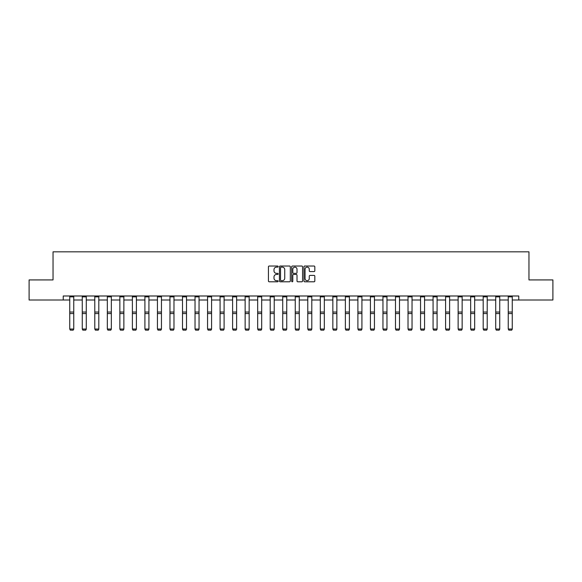 <?xml version="1.0" encoding="UTF-8"?>
<svg xmlns="http://www.w3.org/2000/svg" width="582" height="582" viewBox="0 0 582 582"><rect width="100%" height="100%" fill="white"/><g stroke="black" fill="none" stroke-linecap="round" stroke-linejoin="round"><path stroke-width="0.87" d="M278.152 266.578A0.553 0.553 0 0 0 277.599 266.025L269.226 266.025A0.786 0.786 0 0 0 268.433 266.811L268.433 281.004A0.786 0.786 0 0 0 269.226 281.79L277.599 281.79A0.553 0.553 0 0 0 278.152 281.237A0.553 0.553 0 0 0 277.599 280.684L276.515 280.684A2.524 2.524 0 0 1 273.991 278.167L273.991 276.981A2.524 2.524 0 0 1 276.515 274.457L277.599 274.457A0.553 0.553 0 0 0 278.152 273.904A0.553 0.553 0 0 0 277.599 273.358L276.515 273.358A2.524 2.524 0 0 1 273.991 270.834L273.991 269.648A2.524 2.524 0 0 1 276.515 267.131L277.599 267.131A0.553 0.553 0 0 0 278.152 266.578M314.04 271.583A0.786 0.786 0 0 0 314.826 270.79L314.826 266.811A0.786 0.786 0 0 0 314.04 266.025L304.735 266.025A0.786 0.786 0 0 0 303.95 266.811L303.95 281.004A0.786 0.786 0 0 0 304.735 281.79L314.04 281.79A0.786 0.786 0 0 0 314.826 281.004L314.826 276.195A0.786 0.786 0 0 0 314.04 275.402L310.06 275.402A0.786 0.786 0 0 0 309.268 276.195L309.268 278.574A2.11 2.11 0 0 1 307.158 280.684A2.11 2.11 0 0 1 305.055 278.574L305.055 269.233A2.11 2.11 0 0 1 307.158 267.131A2.11 2.11 0 0 1 309.268 269.233L309.268 270.79A0.786 0.786 0 0 0 310.06 271.583L314.04 271.583M63.234 300.006L29.1 300.006L29.1 279.927L53.035 279.927L53.035 251.824L528.965 251.824L528.965 279.927L552.9 279.927L552.9 300.006L518.766 300.006L518.766 295.991L63.234 295.991L63.234 300.006L69.738 300.006M290.309 266.811A0.786 0.786 0 0 0 289.523 266.025L280.218 266.025A0.786 0.786 0 0 0 279.433 266.811L279.433 281.004A0.786 0.786 0 0 0 280.218 281.79L289.523 281.79A0.786 0.786 0 0 0 290.309 281.004L290.309 266.811M292.477 266.025L301.782 266.025A0.786 0.786 0 0 1 302.567 266.811L302.567 281.004A0.786 0.786 0 0 1 301.782 281.79L297.802 281.79A0.786 0.786 0 0 1 297.009 281.004L297.009 275.25A0.786 0.786 0 0 0 296.223 274.457L293.583 274.457A0.786 0.786 0 0 0 292.797 275.25L292.797 281.237A0.553 0.553 0 0 1 292.244 281.79A0.553 0.553 0 0 1 291.691 281.237L291.691 266.811A0.786 0.786 0 0 1 292.477 266.025M73.754 300.006L82.266 300.006M86.281 300.006L94.793 300.006M98.809 300.006L107.328 300.006M111.344 300.006L119.856 300.006M123.871 300.006L132.383 300.006M136.399 300.006L144.911 300.006M148.927 300.006L157.438 300.006M161.454 300.006L169.966 300.006M173.982 300.006L182.501 300.006M186.516 300.006L195.028 300.006M199.044 300.006L207.556 300.006M211.572 300.006L220.083 300.006M224.099 300.006L232.611 300.006M236.627 300.006L245.138 300.006M249.154 300.006L257.673 300.006M261.689 300.006L270.201 300.006M274.217 300.006L282.728 300.006M286.744 300.006L295.256 300.006M299.272 300.006L307.783 300.006M311.799 300.006L320.311 300.006M324.327 300.006L332.846 300.006M336.862 300.006L345.373 300.006M349.389 300.006L357.901 300.006M361.917 300.006L370.428 300.006M374.444 300.006L382.956 300.006M386.972 300.006L395.484 300.006M399.499 300.006L408.018 300.006M412.034 300.006L420.546 300.006M424.562 300.006L433.073 300.006M437.089 300.006L445.601 300.006M449.617 300.006L458.129 300.006M462.144 300.006L470.656 300.006M474.672 300.006L483.191 300.006M487.207 300.006L495.719 300.006M499.734 300.006L508.246 300.006M512.262 300.006L518.766 300.006M281.084 267.131A0.553 0.553 0 0 0 280.539 267.676L280.539 280.138A0.553 0.553 0 0 0 281.084 280.684L282.226 280.684A2.524 2.524 0 0 0 284.751 278.167L284.751 269.648A2.524 2.524 0 0 0 282.226 267.131L281.084 267.131M297.009 269.277A2.11 2.11 0 0 0 294.899 267.167A2.11 2.11 0 0 0 292.797 269.277L292.797 272.565A0.786 0.786 0 0 0 293.583 273.358L296.223 273.358A0.786 0.786 0 0 0 297.009 272.565L297.009 269.277M73.754 295.991L73.754 329.179L73.15 330.176L70.342 330.118L73.15 330.176M70.342 330.176L69.738 329.034L73.754 329.034L73.15 330.118M69.738 295.991L69.738 329.034L70.342 330.118M86.281 295.991L86.281 329.179L85.678 330.176L82.87 330.118L85.678 330.176M82.87 330.176L82.266 329.034L86.281 329.034L85.678 330.118M82.266 295.991L82.266 329.034L82.87 330.118M98.809 295.991L98.809 329.179L98.213 330.176L95.397 330.118L98.213 330.176M95.397 330.176L94.793 329.034L98.809 329.034L98.213 330.118M94.793 295.991L94.793 329.034L95.397 330.118M111.344 295.991L111.344 329.179L110.74 330.176L107.925 330.118L110.74 330.176M107.925 330.176L107.328 329.034L111.344 329.034L110.74 330.118M107.328 295.991L107.328 329.034L107.925 330.118M123.871 295.991L123.871 329.179L123.268 330.176L120.452 330.118L123.268 330.176M120.452 330.176L119.856 329.034L123.871 329.034L123.268 330.118M119.856 295.991L119.856 329.034L120.452 330.118M136.399 295.991L136.399 329.179L135.795 330.176L132.987 330.118L135.795 330.176M132.987 330.176L132.383 329.034L136.399 329.034L135.795 330.118M132.383 295.991L132.383 329.034L132.987 330.118M148.927 295.991L148.927 329.179L148.323 330.176L145.515 330.118L148.323 330.176M145.515 330.176L144.911 329.034L148.927 329.034L148.323 330.118M144.911 295.991L144.911 329.034L145.515 330.118M161.454 295.991L161.454 329.179L160.85 330.176L158.042 330.118L160.85 330.176M158.042 330.176L157.438 329.034L161.454 329.034L160.85 330.118M157.438 295.991L157.438 329.034L158.042 330.118M173.982 295.991L173.982 329.179L173.385 330.176L170.57 330.118L173.385 330.176M170.57 330.176L169.966 329.034L173.982 329.034L173.385 330.118M169.966 295.991L169.966 329.034L170.57 330.118M186.516 295.991L186.516 329.179L185.913 330.176L183.097 330.118L185.913 330.176M183.097 330.176L182.501 329.034L186.516 329.034L185.913 330.118M182.501 295.991L182.501 329.034L183.097 330.118M199.044 295.991L199.044 329.179L198.44 330.176L195.632 330.118L198.44 330.176M195.632 330.176L195.028 329.034L199.044 329.034L198.44 330.118M195.028 295.991L195.028 329.034L195.632 330.118M211.572 295.991L211.572 329.179L210.968 330.176L208.16 330.118L210.968 330.176M208.16 330.176L207.556 329.034L211.572 329.034L210.968 330.118M207.556 295.991L207.556 329.034L208.16 330.118M224.099 295.991L224.099 329.179L223.495 330.176L220.687 330.118L223.495 330.176M220.687 330.176L220.083 329.034L224.099 329.034L223.495 330.118M220.083 295.991L220.083 329.034L220.687 330.118M236.627 295.991L236.627 329.179L236.023 330.176L233.215 330.118L236.023 330.176M233.215 330.176L232.611 329.034L236.627 329.034L236.023 330.118M232.611 295.991L232.611 329.034L233.215 330.118M249.154 295.991L249.154 329.179L248.558 330.176L245.742 330.118L248.558 330.176M245.742 330.176L245.138 329.034L249.154 329.034L248.558 330.118M245.138 295.991L245.138 329.034L245.742 330.118M261.689 295.991L261.689 329.179L261.085 330.176L258.27 330.118L261.085 330.176M258.27 330.176L257.673 329.034L261.689 329.034L261.085 330.118M257.673 295.991L257.673 329.034L258.27 330.118M274.217 295.991L274.217 329.179L273.613 330.176L270.805 330.118L273.613 330.176M270.805 330.176L270.201 329.034L274.217 329.034L273.613 330.118M270.201 295.991L270.201 329.034L270.805 330.118M286.744 295.991L286.744 329.179L286.14 330.176L283.332 330.118L286.14 330.176M283.332 330.176L282.728 329.034L286.744 329.034L286.14 330.118M282.728 295.991L282.728 329.034L283.332 330.118M299.272 295.991L299.272 329.179L298.668 330.176L295.86 330.118L298.668 330.176M295.86 330.176L295.256 329.034L299.272 329.034L298.668 330.118M295.256 295.991L295.256 329.034L295.86 330.118M311.799 295.991L311.799 329.179L311.195 330.176L308.387 330.118L311.195 330.176M308.387 330.176L307.783 329.034L311.799 329.034L311.195 330.118M307.783 295.991L307.783 329.034L308.387 330.118M324.327 295.991L324.327 329.179L323.73 330.176L320.915 330.118L323.73 330.176M320.915 330.176L320.311 329.034L324.327 329.034L323.73 330.118M320.311 295.991L320.311 329.034L320.915 330.118M336.862 295.991L336.862 329.179L336.258 330.176L333.442 330.118L336.258 330.176M333.442 330.176L332.846 329.034L336.862 329.034L336.258 330.118M332.846 295.991L332.846 329.034L333.442 330.118M349.389 295.991L349.389 329.179L348.785 330.176L345.977 330.118L348.785 330.176M345.977 330.176L345.373 329.034L349.389 329.034L348.785 330.118M345.373 295.991L345.373 329.034L345.977 330.118M361.917 295.991L361.917 329.179L361.313 330.176L358.505 330.118L361.313 330.176M358.505 330.176L357.901 329.034L361.917 329.034L361.313 330.118M357.901 295.991L357.901 329.034L358.505 330.118M374.444 295.991L374.444 329.179L373.84 330.176L371.032 330.118L373.84 330.176M371.032 330.176L370.428 329.034L374.444 329.034L373.84 330.118M370.428 295.991L370.428 329.034L371.032 330.118M386.972 295.991L386.972 329.179L386.368 330.176L383.56 330.118L386.368 330.176M383.56 330.176L382.956 329.034L386.972 329.034L386.368 330.118M382.956 295.991L382.956 329.034L383.56 330.118M399.499 295.991L399.499 329.179L398.903 330.176L396.087 330.118L398.903 330.176M396.087 330.176L395.484 329.034L399.499 329.034L398.903 330.118M395.484 295.991L395.484 329.034L396.087 330.118M412.034 295.991L412.034 329.179L411.43 330.176L408.615 330.118L411.43 330.176M408.615 330.176L408.018 329.034L412.034 329.034L411.43 330.118M408.018 295.991L408.018 329.034L408.615 330.118M424.562 295.991L424.562 329.179L423.958 330.176L421.15 330.118L423.958 330.176M421.15 330.176L420.546 329.034L424.562 329.034L423.958 330.118M420.546 295.991L420.546 329.034L421.15 330.118M437.089 295.991L437.089 329.179L436.485 330.176L433.677 330.118L436.485 330.176M433.677 330.176L433.073 329.034L437.089 329.034L436.485 330.118M433.073 295.991L433.073 329.034L433.677 330.118M449.617 295.991L449.617 329.179L449.013 330.176L446.205 330.118L449.013 330.176M446.205 330.176L445.601 329.034L449.617 329.034L449.013 330.118M445.601 295.991L445.601 329.034L446.205 330.118M462.144 295.991L462.144 329.179L461.548 330.176L458.732 330.118L461.548 330.176M458.732 330.176L458.129 329.034L462.144 329.034L461.548 330.118M458.129 295.991L458.129 329.034L458.732 330.118M474.672 295.991L474.672 329.179L474.075 330.176L471.26 330.118L474.075 330.176M471.26 330.176L470.656 329.034L474.672 329.034L474.075 330.118M470.656 295.991L470.656 329.034L471.26 330.118M487.207 295.991L487.207 329.179L486.603 330.176L483.788 330.118L486.603 330.176M483.788 330.176L483.191 329.034L487.207 329.034L486.603 330.118M483.191 295.991L483.191 329.034L483.788 330.118M499.734 295.991L499.734 329.179L499.13 330.176L496.322 330.118L499.13 330.176M496.322 330.176L495.719 329.034L499.734 329.034L499.13 330.118M495.719 295.991L495.719 329.034L496.322 330.118M512.262 295.991L512.262 329.179L511.658 330.176L508.85 330.118L511.658 330.176M508.85 330.176L508.246 329.034L512.262 329.034L511.658 330.118M508.246 295.991L508.246 329.034L508.85 330.118M73.754 296.012L69.738 296.012M73.754 312.047L69.738 312.047M73.754 313.567L69.738 313.567M73.754 296.871L69.738 296.871M86.281 296.012L82.266 296.012M86.281 312.047L82.266 312.047M86.281 313.567L82.266 313.567M86.281 296.871L82.266 296.871M98.809 296.012L94.793 296.012M98.809 312.047L94.793 312.047M98.809 313.567L94.793 313.567M98.809 296.871L94.793 296.871M111.344 296.012L107.328 296.012M111.344 312.047L107.328 312.047M111.344 313.567L107.328 313.567M111.344 296.871L107.328 296.871M123.871 296.012L119.856 296.012M123.871 312.047L119.856 312.047M123.871 313.567L119.856 313.567M123.871 296.871L119.856 296.871M136.399 296.012L132.383 296.012M136.399 312.047L132.383 312.047M136.399 313.567L132.383 313.567M136.399 296.871L132.383 296.871M148.927 296.012L144.911 296.012M148.927 312.047L144.911 312.047M148.927 313.567L144.911 313.567M148.927 296.871L144.911 296.871M161.454 296.012L157.438 296.012M161.454 312.047L157.438 312.047M161.454 313.567L157.438 313.567M161.454 296.871L157.438 296.871M173.982 296.012L169.966 296.012M173.982 312.047L169.966 312.047M173.982 313.567L169.966 313.567M173.982 296.871L169.966 296.871M186.516 296.012L182.501 296.012M186.516 312.047L182.501 312.047M186.516 313.567L182.501 313.567M186.516 296.871L182.501 296.871M199.044 296.012L195.028 296.012M199.044 312.047L195.028 312.047M199.044 313.567L195.028 313.567M199.044 296.871L195.028 296.871M211.572 296.012L207.556 296.012M211.572 312.047L207.556 312.047M211.572 313.567L207.556 313.567M211.572 296.871L207.556 296.871M224.099 296.012L220.083 296.012M224.099 312.047L220.083 312.047M224.099 313.567L220.083 313.567M224.099 296.871L220.083 296.871M236.627 296.012L232.611 296.012M236.627 312.047L232.611 312.047M236.627 313.567L232.611 313.567M236.627 296.871L232.611 296.871M249.154 296.012L245.138 296.012M249.154 312.047L245.138 312.047M249.154 313.567L245.138 313.567M249.154 296.871L245.138 296.871M261.689 296.012L257.673 296.012M261.689 312.047L257.673 312.047M261.689 313.567L257.673 313.567M261.689 296.871L257.673 296.871M274.217 296.012L270.201 296.012M274.217 312.047L270.201 312.047M274.217 313.567L270.201 313.567M274.217 296.871L270.201 296.871M286.744 296.012L282.728 296.012M286.744 312.047L282.728 312.047M286.744 313.567L282.728 313.567M286.744 296.871L282.728 296.871M299.272 296.012L295.256 296.012M299.272 312.047L295.256 312.047M299.272 313.567L295.256 313.567M299.272 296.871L295.256 296.871M311.799 296.012L307.783 296.012M311.799 312.047L307.783 312.047M311.799 313.567L307.783 313.567M311.799 296.871L307.783 296.871M324.327 296.012L320.311 296.012M324.327 312.047L320.311 312.047M324.327 313.567L320.311 313.567M324.327 296.871L320.311 296.871M336.862 296.012L332.846 296.012M336.862 312.047L332.846 312.047M336.862 313.567L332.846 313.567M336.862 296.871L332.846 296.871M349.389 296.012L345.373 296.012M349.389 312.047L345.373 312.047M349.389 313.567L345.373 313.567M349.389 296.871L345.373 296.871M361.917 296.012L357.901 296.012M361.917 312.047L357.901 312.047M361.917 313.567L357.901 313.567M361.917 296.871L357.901 296.871M374.444 296.012L370.428 296.012M374.444 312.047L370.428 312.047M374.444 313.567L370.428 313.567M374.444 296.871L370.428 296.871M386.972 296.012L382.956 296.012M386.972 312.047L382.956 312.047M386.972 313.567L382.956 313.567M386.972 296.871L382.956 296.871M399.499 296.012L395.484 296.012M399.499 312.047L395.484 312.047M399.499 313.567L395.484 313.567M399.499 296.871L395.484 296.871M412.034 296.012L408.018 296.012M412.034 312.047L408.018 312.047M412.034 313.567L408.018 313.567M412.034 296.871L408.018 296.871M424.562 296.012L420.546 296.012M424.562 312.047L420.546 312.047M424.562 313.567L420.546 313.567M424.562 296.871L420.546 296.871M437.089 296.012L433.073 296.012M437.089 312.047L433.073 312.047M437.089 313.567L433.073 313.567M437.089 296.871L433.073 296.871M449.617 296.012L445.601 296.012M449.617 312.047L445.601 312.047M449.617 313.567L445.601 313.567M449.617 296.871L445.601 296.871M462.144 296.012L458.129 296.012M462.144 312.047L458.129 312.047M462.144 313.567L458.129 313.567M462.144 296.871L458.129 296.871M474.672 296.012L470.656 296.012M474.672 312.047L470.656 312.047M474.672 313.567L470.656 313.567M474.672 296.871L470.656 296.871M487.207 296.012L483.191 296.012M487.207 312.047L483.191 312.047M487.207 313.567L483.191 313.567M487.207 296.871L483.191 296.871M499.734 296.012L495.719 296.012M499.734 312.047L495.719 312.047M499.734 313.567L495.719 313.567M499.734 296.871L495.719 296.871M512.262 296.012L508.246 296.012M512.262 312.047L508.246 312.047M512.262 313.567L508.246 313.567M512.262 296.871L508.246 296.871"/></g></svg>
